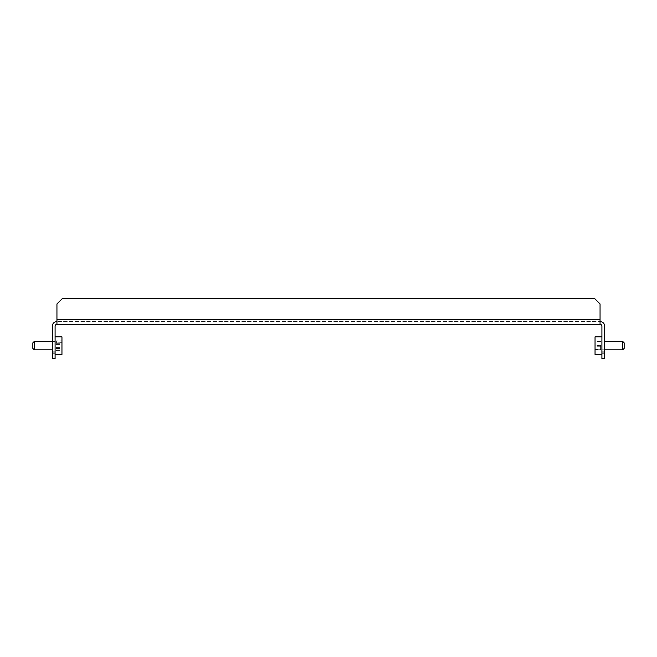 <?xml version="1.0" encoding="UTF-8"?>
<svg xmlns="http://www.w3.org/2000/svg" width="657" height="657" viewBox="0 0 657 657"><rect width="100%" height="100%" fill="white"/><g stroke="black" fill="none" stroke-linecap="round" stroke-linejoin="round"><path stroke-width="0.49" stroke-dasharray="3.29 2.46" d="M55.089 351.208L52.314 351.208L52.314 340.088L52.314 351.208L52.314 340.088L52.314 351.208L55.089 351.208L55.089 340.088L52.314 340.088L55.089 340.088L55.089 351.208M604.686 351.208L601.911 351.208L601.911 340.088L601.911 351.208L601.911 340.088L601.911 351.208L604.686 351.208L604.686 340.088L601.911 340.088L604.686 340.088L604.686 351.208M52.314 353.064L52.314 358.623L55.089 358.623L55.089 353.064L52.314 353.064L52.314 326.184A4.632 4.632 0 0 1 56.945 321.552L600.055 321.552L56.945 321.552L56.945 303.936L62.505 298.377L594.495 298.377L600.055 303.936L600.055 324.328L600.055 303.936L594.495 298.377L62.505 298.377L56.945 303.936L56.945 324.328L600.055 324.328A1.856 1.856 0 0 1 601.911 326.184L601.911 358.623L604.686 358.623L604.686 353.064L601.911 353.064M600.055 324.328L600.055 303.936L594.495 298.377L62.505 298.377L56.945 303.936L56.945 321.552M55.089 353.064L55.089 326.184A1.856 1.856 0 0 1 56.945 324.328M600.055 321.552A4.632 4.632 0 0 1 604.686 326.184L604.686 353.064M32.85 347.619L32.85 342.864L32.85 347.619M34.238 341.476L32.85 342.864L32.85 348.424L34.238 349.82L34.238 341.476L34.238 349.82L34.238 341.476L55.089 341.476L55.089 349.82L55.089 341.476L55.089 349.82L55.089 341.476L52.314 341.476M55.089 339.398L55.089 354.452L55.089 339.398M55.089 354.452L61.955 354.452L61.955 336.844L61.955 354.452L61.955 336.844L55.089 336.844L55.089 354.452L55.089 336.844M61.955 340.999L61.955 350.296L61.955 340.999L56.387 340.999L56.387 342.231L61.955 342.231M56.387 342.231L56.387 340.999M56.387 344.416L61.955 344.416M56.387 349.064L61.955 349.064M56.387 350.296L61.955 350.296M56.387 346.88L61.955 346.88M61.955 340.86L61.955 350.436L61.955 340.86L56.387 340.86L56.387 342.806L61.955 342.806M56.387 342.806L56.387 340.86M56.387 343.693L61.955 343.693M56.387 348.481L61.955 348.481M56.387 350.436L61.955 350.436M56.387 347.602L61.955 347.602M624.15 345.516L624.15 348.424L624.15 345.516M622.762 349.82L624.15 348.424L624.15 342.864L622.762 341.476L622.762 349.82L622.762 341.476L622.762 349.82L601.911 349.82L601.911 341.476L601.911 349.82L601.911 341.476L601.911 349.82L604.686 349.82M601.911 346.067L601.911 336.844L601.911 346.067M601.911 336.844L595.045 336.844L595.045 354.452L595.045 336.844L595.045 354.452L601.911 354.452L601.911 336.844L601.911 354.452M595.045 349.926L595.045 341.361L595.045 349.926L600.613 349.926L600.613 345.878L595.045 345.878M600.613 345.878L600.613 349.926M600.613 349.696L595.045 349.696M600.613 345.418L595.045 345.418M600.613 341.361L595.045 341.361M600.613 341.599L595.045 341.599M595.045 349.483L595.045 341.205L595.045 350.091L595.045 349.483L600.613 349.483L600.613 345.04L595.045 345.04M600.613 345.04L600.613 349.483M600.613 350.091L595.045 350.091M600.613 346.255L595.045 346.255M600.613 341.812L595.045 341.812M600.613 341.205L595.045 341.205M56.945 319.696L600.055 319.696M52.314 349.82L34.238 349.82M604.686 341.476L622.762 341.476"/><path stroke-width="0.99" d="M600.055 324.328L56.945 324.328L56.945 303.936L62.505 298.377L594.495 298.377L600.055 303.936L600.055 324.328A1.856 1.856 0 0 1 601.911 326.184L601.911 353.064L604.686 353.064L604.686 326.184A4.632 4.632 0 0 0 600.055 321.552M56.945 324.328A1.856 1.856 0 0 0 55.089 326.184L55.089 358.623L52.314 358.623L52.314 353.064L55.089 353.064M56.945 321.552A4.632 4.632 0 0 0 52.314 326.184L52.314 353.064M604.686 353.064L604.686 358.623L601.911 358.623L601.911 353.064M34.238 349.82L32.85 348.424L32.85 342.864L34.238 341.476L34.238 349.82L52.314 349.82M55.089 336.844L61.955 336.844L61.955 354.452L55.089 354.452M622.762 341.476L624.15 342.864L624.15 348.424L622.762 349.82L622.762 341.476L604.686 341.476M601.911 354.452L595.045 354.452L595.045 336.844L601.911 336.844M56.945 319.696L600.055 319.696M34.238 341.476L52.314 341.476M622.762 349.82L604.686 349.82"/></g></svg>
